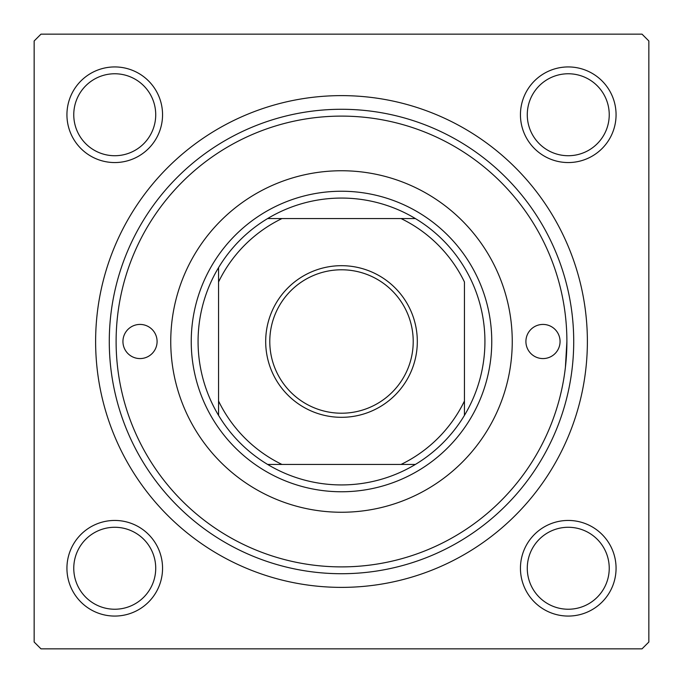 <?xml version="1.0" encoding="UTF-8"?>
<svg xmlns="http://www.w3.org/2000/svg" width="683" height="683" viewBox="0 0 683 683"><rect width="100%" height="100%" fill="white"/><g stroke="black" fill="none" stroke-linecap="round" stroke-linejoin="round"><path stroke-width="1.02" d="M66.934 568.256A47.81 47.81 0 0 1 114.744 520.446A47.81 47.81 0 0 1 162.554 568.256A47.81 47.81 0 0 1 114.744 616.066A47.81 47.81 0 0 1 66.934 568.256M155.724 568.256A40.98 40.98 0 0 0 114.744 527.276A40.98 40.98 0 0 0 73.764 568.256A40.98 40.98 0 0 0 114.744 609.236A40.98 40.98 0 0 0 155.724 568.256M66.934 114.744A47.81 47.81 0 0 1 114.744 66.934A47.81 47.81 0 0 1 162.554 114.744A47.81 47.81 0 0 1 114.744 162.554A47.81 47.81 0 0 1 66.934 114.744M155.724 114.744A40.98 40.98 0 0 0 114.744 73.764A40.98 40.98 0 0 0 73.764 114.744A40.98 40.98 0 0 0 114.744 155.724A40.98 40.98 0 0 0 155.724 114.744M520.446 114.744A47.81 47.81 0 0 1 568.256 66.934A47.81 47.81 0 0 1 616.066 114.744A47.81 47.81 0 0 1 568.256 162.554A47.81 47.81 0 0 1 520.446 114.744M609.236 114.744A40.98 40.98 0 0 0 568.256 73.764A40.98 40.98 0 0 0 527.276 114.744A40.98 40.98 0 0 0 568.256 155.724A40.98 40.98 0 0 0 609.236 114.744M520.446 568.256A47.81 47.81 0 0 1 568.256 520.446A47.81 47.81 0 0 1 616.066 568.256A47.81 47.81 0 0 1 568.256 616.066A47.81 47.81 0 0 1 520.446 568.256M609.236 568.256A40.98 40.98 0 0 0 568.256 527.276A40.98 40.98 0 0 0 527.276 568.256A40.98 40.98 0 0 0 568.256 609.236A40.98 40.98 0 0 0 609.236 568.256M95.62 341.5A245.88 245.88 0 0 1 341.5 95.62A245.88 245.88 0 0 1 587.38 341.5A245.88 245.88 0 0 1 341.5 587.38A245.88 245.88 0 0 1 95.62 341.5M642.02 34.15L40.98 34.15L34.15 40.98L34.15 642.02L40.98 648.85L642.02 648.85L648.85 642.02L648.85 40.98L642.02 34.15M565.396 367.437L566.89 341.5A225.39 225.39 0 0 0 341.5 116.11A225.39 225.39 0 0 0 116.11 341.5A225.39 225.39 0 0 0 341.5 566.89A225.39 225.39 0 0 0 566.89 341.5M560.06 341.5A17.075 17.075 0 0 0 542.985 324.425A17.075 17.075 0 0 0 525.91 341.5A17.075 17.075 0 0 0 542.985 358.575A17.075 17.075 0 0 0 560.06 341.5M157.09 341.5A17.075 17.075 0 0 0 140.015 324.425A17.075 17.075 0 0 0 122.94 341.5A17.075 17.075 0 0 0 140.015 358.575A17.075 17.075 0 0 0 157.09 341.5M512.25 341.5A170.75 170.75 0 0 0 341.5 170.75A170.75 170.75 0 0 0 170.75 341.5A170.75 170.75 0 0 0 341.5 512.25A170.75 170.75 0 0 0 512.25 341.5M573.72 341.5A232.22 232.22 0 0 1 341.5 573.72A232.22 232.22 0 0 1 109.28 341.5A232.22 232.22 0 0 1 341.5 109.28A232.22 232.22 0 0 1 573.72 341.5M341.5 265.687A75.813 75.813 0 0 1 417.313 341.5A75.813 75.813 0 0 1 341.5 417.313A75.813 75.813 0 0 1 265.687 341.5A75.813 75.813 0 0 1 341.5 265.687M341.5 413.215A71.715 71.715 0 0 0 413.215 341.5A71.715 71.715 0 0 0 341.5 269.785A71.715 71.715 0 0 0 269.785 341.5A71.715 71.715 0 0 0 341.5 413.215M341.5 198.07A143.43 143.43 0 0 0 267.625 218.56L281.959 218.56L267.625 218.56A143.43 143.43 0 0 0 218.56 415.375L218.56 401.041L218.56 415.375A143.43 143.43 0 0 0 415.375 464.44L401.041 464.44L415.375 464.44A143.43 143.43 0 0 0 464.44 415.375L464.44 281.959A136.6 136.6 0 0 0 401.041 218.56L281.959 218.56A136.6 136.6 0 0 0 218.56 281.959L218.56 401.041A136.6 136.6 0 0 0 281.959 464.44L401.041 464.44A136.6 136.6 0 0 0 464.44 401.041L464.44 415.375A143.43 143.43 0 0 0 415.375 218.56L401.041 218.56L415.375 218.56A143.43 143.43 0 0 0 341.5 198.07M341.5 491.76A150.26 150.26 0 0 1 191.24 341.5A150.26 150.26 0 0 1 341.5 191.24A150.26 150.26 0 0 1 491.76 341.5A150.26 150.26 0 0 1 341.5 491.76M267.625 464.44L281.959 464.44L267.625 464.44M218.56 267.625L218.56 281.959L218.56 267.625"/></g></svg>
